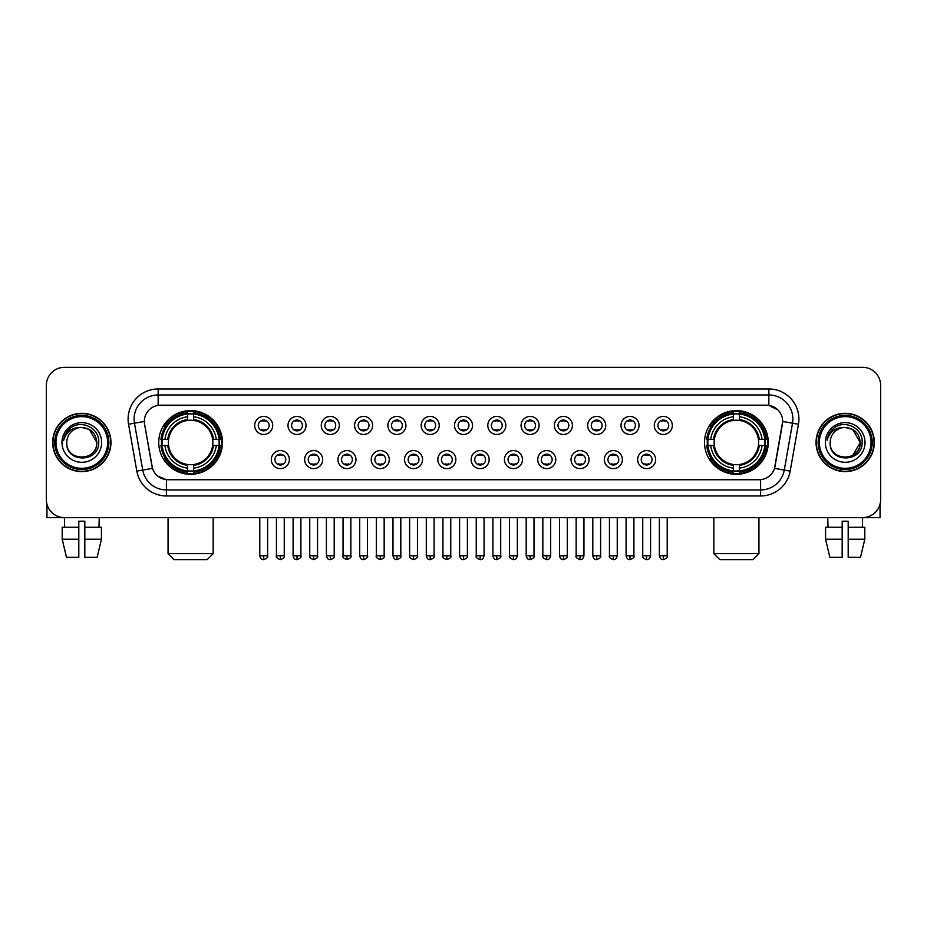 <?xml version="1.0" encoding="UTF-8"?>
<svg xmlns="http://www.w3.org/2000/svg" width="927" height="927" viewBox="0 0 927 927"><rect width="100%" height="100%" fill="white"/><g stroke="black" fill="none" stroke-linecap="round" stroke-linejoin="round"><path stroke-width="1.39" d="M704.532 442.457A31.854 31.854 0 0 0 736.386 474.323A31.854 31.854 0 0 0 768.251 442.457A31.854 31.854 0 0 0 736.386 410.603A31.854 31.854 0 0 0 704.532 442.457M158.749 442.457A31.854 31.854 0 0 0 190.614 474.323A31.854 31.854 0 0 0 222.468 442.457A31.854 31.854 0 0 0 190.614 410.603A31.854 31.854 0 0 0 158.749 442.457M289.363 459.595A9.015 9.015 0 0 1 280.348 468.61A9.015 9.015 0 0 1 271.333 459.595A9.015 9.015 0 0 1 280.348 450.58A9.015 9.015 0 0 1 289.363 459.595M274.937 459.595A5.411 5.411 0 0 0 280.348 465.006A5.411 5.411 0 0 0 285.759 459.595A5.411 5.411 0 0 0 280.348 454.184A5.411 5.411 0 0 0 274.937 459.595M322.666 459.595A9.015 9.015 0 0 1 313.65 468.61A9.015 9.015 0 0 1 304.635 459.595A9.015 9.015 0 0 1 313.65 450.58A9.015 9.015 0 0 1 322.666 459.595M308.239 459.595A5.411 5.411 0 0 0 313.65 465.006A5.411 5.411 0 0 0 319.062 459.595A5.411 5.411 0 0 0 313.65 454.184A5.411 5.411 0 0 0 308.239 459.595M355.968 459.595A9.015 9.015 0 0 1 346.953 468.61A9.015 9.015 0 0 1 337.938 459.595A9.015 9.015 0 0 1 346.953 450.58A9.015 9.015 0 0 1 355.968 459.595M341.542 459.595A5.411 5.411 0 0 0 346.953 465.006A5.411 5.411 0 0 0 352.364 459.595A5.411 5.411 0 0 0 346.953 454.184A5.411 5.411 0 0 0 341.542 459.595M389.27 459.595A9.015 9.015 0 0 1 380.255 468.61A9.015 9.015 0 0 1 371.229 459.595A9.015 9.015 0 0 1 380.255 450.58A9.015 9.015 0 0 1 389.27 459.595M374.844 459.595A5.411 5.411 0 0 0 380.255 465.006A5.411 5.411 0 0 0 385.655 459.595A5.411 5.411 0 0 0 380.255 454.184A5.411 5.411 0 0 0 374.844 459.595M422.561 459.595A9.015 9.015 0 0 1 413.546 468.61A9.015 9.015 0 0 1 404.531 459.595A9.015 9.015 0 0 1 413.546 450.58A9.015 9.015 0 0 1 422.561 459.595M408.135 459.595A5.411 5.411 0 0 0 413.546 465.006A5.411 5.411 0 0 0 418.958 459.595A5.411 5.411 0 0 0 413.546 454.184A5.411 5.411 0 0 0 408.135 459.595M455.864 459.595A9.015 9.015 0 0 1 446.849 468.61A9.015 9.015 0 0 1 437.834 459.595A9.015 9.015 0 0 1 446.849 450.58A9.015 9.015 0 0 1 455.864 459.595M441.437 459.595A5.411 5.411 0 0 0 446.849 465.006A5.411 5.411 0 0 0 452.26 459.595A5.411 5.411 0 0 0 446.849 454.184A5.411 5.411 0 0 0 441.437 459.595M489.166 459.595A9.015 9.015 0 0 1 480.151 468.61A9.015 9.015 0 0 1 471.136 459.595A9.015 9.015 0 0 1 480.151 450.58A9.015 9.015 0 0 1 489.166 459.595M474.74 459.595A5.411 5.411 0 0 0 480.151 465.006A5.411 5.411 0 0 0 485.563 459.595A5.411 5.411 0 0 0 480.151 454.184A5.411 5.411 0 0 0 474.74 459.595M522.469 459.595A9.015 9.015 0 0 1 513.454 468.61A9.015 9.015 0 0 1 504.439 459.595A9.015 9.015 0 0 1 513.454 450.58A9.015 9.015 0 0 1 522.469 459.595M508.042 459.595A5.411 5.411 0 0 0 513.454 465.006A5.411 5.411 0 0 0 518.865 459.595A5.411 5.411 0 0 0 513.454 454.184A5.411 5.411 0 0 0 508.042 459.595M555.771 459.595A9.015 9.015 0 0 1 546.745 468.61A9.015 9.015 0 0 1 537.73 459.595A9.015 9.015 0 0 1 546.745 450.58A9.015 9.015 0 0 1 555.771 459.595M541.345 459.595A5.411 5.411 0 0 0 546.745 465.006A5.411 5.411 0 0 0 552.156 459.595A5.411 5.411 0 0 0 546.745 454.184A5.411 5.411 0 0 0 541.345 459.595M589.062 459.595A9.015 9.015 0 0 1 580.047 468.61A9.015 9.015 0 0 1 571.032 459.595A9.015 9.015 0 0 1 580.047 450.58A9.015 9.015 0 0 1 589.062 459.595M574.636 459.595A5.411 5.411 0 0 0 580.047 465.006A5.411 5.411 0 0 0 585.458 459.595A5.411 5.411 0 0 0 580.047 454.184A5.411 5.411 0 0 0 574.636 459.595M622.365 459.595A9.015 9.015 0 0 1 613.35 468.61A9.015 9.015 0 0 1 604.334 459.595A9.015 9.015 0 0 1 613.35 450.58A9.015 9.015 0 0 1 622.365 459.595M607.938 459.595A5.411 5.411 0 0 0 613.35 465.006A5.411 5.411 0 0 0 618.761 459.595A5.411 5.411 0 0 0 613.35 454.184A5.411 5.411 0 0 0 607.938 459.595M655.667 459.595A9.015 9.015 0 0 1 646.652 468.61A9.015 9.015 0 0 1 637.637 459.595A9.015 9.015 0 0 1 646.652 450.58A9.015 9.015 0 0 1 655.667 459.595M641.241 459.595A5.411 5.411 0 0 0 646.652 465.006A5.411 5.411 0 0 0 652.063 459.595A5.411 5.411 0 0 0 646.652 454.184A5.411 5.411 0 0 0 641.241 459.595M272.712 425.447A9.015 9.015 0 0 1 263.697 434.473A9.015 9.015 0 0 1 254.682 425.447A9.015 9.015 0 0 1 263.697 416.432A9.015 9.015 0 0 1 272.712 425.447M258.285 425.447A5.411 5.411 0 0 0 263.697 430.858A5.411 5.411 0 0 0 269.108 425.447A5.411 5.411 0 0 0 263.697 420.047A5.411 5.411 0 0 0 258.285 425.447M306.014 425.447A9.015 9.015 0 0 1 296.999 434.473A9.015 9.015 0 0 1 287.984 425.447A9.015 9.015 0 0 1 296.999 416.432A9.015 9.015 0 0 1 306.014 425.447M291.588 425.447A5.411 5.411 0 0 0 296.999 430.858A5.411 5.411 0 0 0 302.411 425.447A5.411 5.411 0 0 0 296.999 420.047A5.411 5.411 0 0 0 291.588 425.447M339.317 425.447A9.015 9.015 0 0 1 330.302 434.473A9.015 9.015 0 0 1 321.287 425.447A9.015 9.015 0 0 1 330.302 416.432A9.015 9.015 0 0 1 339.317 425.447M324.89 425.447A5.411 5.411 0 0 0 330.302 430.858A5.411 5.411 0 0 0 335.713 425.447A5.411 5.411 0 0 0 330.302 420.047A5.411 5.411 0 0 0 324.89 425.447M372.619 425.447A9.015 9.015 0 0 1 363.604 434.473A9.015 9.015 0 0 1 354.589 425.447A9.015 9.015 0 0 1 363.604 416.432A9.015 9.015 0 0 1 372.619 425.447M358.193 425.447A5.411 5.411 0 0 0 363.604 430.858A5.411 5.411 0 0 0 369.016 425.447A5.411 5.411 0 0 0 363.604 420.047A5.411 5.411 0 0 0 358.193 425.447M405.922 425.447A9.015 9.015 0 0 1 396.895 434.473A9.015 9.015 0 0 1 387.88 425.447A9.015 9.015 0 0 1 396.895 416.432A9.015 9.015 0 0 1 405.922 425.447M391.495 425.447A5.411 5.411 0 0 0 396.895 430.858A5.411 5.411 0 0 0 402.306 425.447A5.411 5.411 0 0 0 396.895 420.047A5.411 5.411 0 0 0 391.495 425.447M439.213 425.447A9.015 9.015 0 0 1 430.198 434.473A9.015 9.015 0 0 1 421.182 425.447A9.015 9.015 0 0 1 430.198 416.432A9.015 9.015 0 0 1 439.213 425.447M424.786 425.447A5.411 5.411 0 0 0 430.198 430.858A5.411 5.411 0 0 0 435.609 425.447A5.411 5.411 0 0 0 430.198 420.047A5.411 5.411 0 0 0 424.786 425.447M472.515 425.447A9.015 9.015 0 0 1 463.5 434.473A9.015 9.015 0 0 1 454.485 425.447A9.015 9.015 0 0 1 463.5 416.432A9.015 9.015 0 0 1 472.515 425.447M458.089 425.447A5.411 5.411 0 0 0 463.5 430.858A5.411 5.411 0 0 0 468.911 425.447A5.411 5.411 0 0 0 463.5 420.047A5.411 5.411 0 0 0 458.089 425.447M505.818 425.447A9.015 9.015 0 0 1 496.802 434.473A9.015 9.015 0 0 1 487.787 425.447A9.015 9.015 0 0 1 496.802 416.432A9.015 9.015 0 0 1 505.818 425.447M491.391 425.447A5.411 5.411 0 0 0 496.802 430.858A5.411 5.411 0 0 0 502.214 425.447A5.411 5.411 0 0 0 496.802 420.047A5.411 5.411 0 0 0 491.391 425.447M539.12 425.447A9.015 9.015 0 0 1 530.105 434.473A9.015 9.015 0 0 1 521.078 425.447A9.015 9.015 0 0 1 530.105 416.432A9.015 9.015 0 0 1 539.12 425.447M524.694 425.447A5.411 5.411 0 0 0 530.105 430.858A5.411 5.411 0 0 0 535.505 425.447A5.411 5.411 0 0 0 530.105 420.047A5.411 5.411 0 0 0 524.694 425.447M572.411 425.447A9.015 9.015 0 0 1 563.396 434.473A9.015 9.015 0 0 1 554.381 425.447A9.015 9.015 0 0 1 563.396 416.432A9.015 9.015 0 0 1 572.411 425.447M557.984 425.447A5.411 5.411 0 0 0 563.396 430.858A5.411 5.411 0 0 0 568.807 425.447A5.411 5.411 0 0 0 563.396 420.047A5.411 5.411 0 0 0 557.984 425.447M605.713 425.447A9.015 9.015 0 0 1 596.698 434.473A9.015 9.015 0 0 1 587.683 425.447A9.015 9.015 0 0 1 596.698 416.432A9.015 9.015 0 0 1 605.713 425.447M591.287 425.447A5.411 5.411 0 0 0 596.698 430.858A5.411 5.411 0 0 0 602.11 425.447A5.411 5.411 0 0 0 596.698 420.047A5.411 5.411 0 0 0 591.287 425.447M639.016 425.447A9.015 9.015 0 0 1 630.001 434.473A9.015 9.015 0 0 1 620.986 425.447A9.015 9.015 0 0 1 630.001 416.432A9.015 9.015 0 0 1 639.016 425.447M624.589 425.447A5.411 5.411 0 0 0 630.001 430.858A5.411 5.411 0 0 0 635.412 425.447A5.411 5.411 0 0 0 630.001 420.047A5.411 5.411 0 0 0 624.589 425.447M672.318 425.447A9.015 9.015 0 0 1 663.303 434.473A9.015 9.015 0 0 1 654.288 425.447A9.015 9.015 0 0 1 663.303 416.432A9.015 9.015 0 0 1 672.318 425.447M657.892 425.447A5.411 5.411 0 0 0 663.303 430.858A5.411 5.411 0 0 0 668.715 425.447A5.411 5.411 0 0 0 663.303 420.047A5.411 5.411 0 0 0 657.892 425.447M136.825 471.125L128.552 424.242A30.058 30.058 0 0 1 158.146 388.969L768.854 388.969A30.058 30.058 0 0 1 798.448 424.242L790.175 471.125A30.058 30.058 0 0 1 760.58 495.957L166.42 495.957A30.058 30.058 0 0 1 136.825 471.125L142.735 470.082L134.473 423.199A24.044 24.044 0 0 1 158.146 394.972L768.854 394.972A24.044 24.044 0 0 1 792.527 423.199L784.265 470.082A24.044 24.044 0 0 1 760.58 489.943L166.42 489.943A24.044 24.044 0 0 1 142.735 470.082L152.491 468.355L144.577 424.242A16.234 16.234 0 0 1 160.556 405.192L766.444 405.192A16.234 16.234 0 0 1 782.423 424.242L775.007 466.316A16.234 16.234 0 0 1 759.028 479.734L167.972 479.734A16.234 16.234 0 0 1 151.993 466.316L144.577 424.242L144.508 419.016M161.611 445.47A29.154 29.154 0 0 1 161.611 439.456M707.394 445.47A29.154 29.154 0 0 1 707.394 439.456M52.665 442.457A29.154 29.154 0 0 0 81.819 471.611A29.154 29.154 0 0 0 110.962 442.457A29.154 29.154 0 0 0 81.819 413.315A29.154 29.154 0 0 0 52.665 442.457M816.038 442.457A29.154 29.154 0 0 0 845.181 471.611A29.154 29.154 0 0 0 874.335 442.457A29.154 29.154 0 0 0 845.181 413.315A29.154 29.154 0 0 0 816.038 442.457M158.146 388.969L158.146 405.377L766.444 405.192L768.854 405.377L777.915 409.943M759.028 479.734L167.972 479.734M166.42 495.957L166.42 479.653L157.752 476.107M798.448 424.242L782.678 421.461L774.508 468.355L790.175 471.125M880.65 385.354A18.03 18.03 0 0 0 862.62 367.324L64.38 367.324A18.03 18.03 0 0 0 46.35 385.354L46.35 499.56A18.03 18.03 0 0 0 64.38 517.602L862.62 517.602A18.03 18.03 0 0 0 880.65 499.56L880.65 385.354L880.65 499.56M46.35 385.354L46.35 499.56M862.62 367.324L64.38 367.324M64.647 527.22L64.38 517.602L862.62 517.602L862.353 527.22M46.953 504.184L46.953 517.602L116.675 517.602M62.202 527.22L62.202 539.236L66.477 557.266L62.202 539.236L62.202 527.22L78.807 527.22L78.807 521.206L84.82 521.206L84.82 527.22L101.425 527.22L101.425 539.236L97.15 557.266L101.425 539.236L84.82 539.236L84.82 527.22L84.82 557.266L97.15 557.266M99.247 517.602L98.98 527.22M78.807 527.22L78.807 557.266L66.477 557.266M62.202 539.236L78.807 539.236M107.659 442.457A25.852 25.852 0 0 0 81.819 416.617A25.852 25.852 0 0 0 55.968 442.457A25.852 25.852 0 0 0 81.819 468.309A25.852 25.852 0 0 0 107.659 442.457M108.865 442.457A27.045 27.045 0 0 0 81.819 415.412A27.045 27.045 0 0 0 54.763 442.457A27.045 27.045 0 0 0 81.819 469.514A27.045 27.045 0 0 0 108.865 442.457M110.661 442.457A28.853 28.853 0 0 0 81.819 413.616A28.853 28.853 0 0 0 52.966 442.457A28.853 28.853 0 0 0 81.819 471.31A28.853 28.853 0 0 0 110.661 442.457M96.837 442.457C95.944 433.338 90.939 428.32 81.819 427.44L89.328 429.444L96.837 442.457L89.328 429.444L81.819 427.44L89.328 429.444L96.837 442.457L89.328 429.444L81.819 427.44L89.328 429.444L96.837 442.457C97.764 461.843 65.863 461.843 66.79 442.457C65.446 463.315 99.444 462.851 98.737 442.457C99.849 428.147 81.101 419.05 70.29 428.274C66.524 431.426 64.311 435.423 63.662 440.279C66.501 431.322 72.549 427.046 81.819 427.44L89.328 429.444L96.837 442.457C97.764 461.843 65.863 461.843 66.79 442.457C65.863 461.843 97.764 461.843 96.837 442.457C97.764 461.843 65.863 461.843 66.79 442.457C65.863 461.843 97.764 461.843 96.837 442.457C97.764 461.843 65.863 461.843 66.79 442.457C65.863 461.843 97.764 461.843 96.837 442.457C97.764 461.843 65.863 461.843 66.79 442.457C65.863 461.843 97.764 461.843 96.837 442.457C97.764 461.843 65.863 461.843 66.79 442.457C65.863 461.843 97.764 461.843 96.837 442.457C97.764 461.843 65.863 461.843 66.79 442.457C65.863 461.843 97.764 461.843 96.837 442.457C97.764 461.843 65.863 461.843 66.79 442.457A15.029 15.029 0 0 1 81.819 427.44L89.328 429.444L96.837 442.457C97.439 454.126 82.445 461.878 73.291 454.844M61.982 442.457A19.838 19.838 0 0 0 81.819 462.295A19.838 19.838 0 0 0 101.646 442.457A19.838 19.838 0 0 0 81.819 422.631A19.838 19.838 0 0 0 61.982 442.457M70.29 428.274L65.852 433.546M65.585 434.056L65.979 433.326L65.585 434.056M207.138 559.676L174.079 559.676L168.065 553.662L213.152 553.662L207.138 559.676M193.616 470.916L193.616 472.121A29.815 29.815 0 0 0 220.267 445.47L219.062 445.47A28.61 28.61 0 0 1 193.616 470.916L193.616 468.135A25.852 25.852 0 0 0 216.281 445.47L212.642 445.47A22.236 22.236 0 0 0 193.616 420.429L193.616 414.01A28.61 28.61 0 0 1 219.062 439.456L220.267 439.456A29.815 29.815 0 0 0 193.616 412.805L193.616 414.01M162.155 445.47L160.95 445.47A29.815 29.815 0 0 0 187.602 472.121L187.602 470.916A28.61 28.61 0 0 1 162.155 445.47L164.936 445.47A25.852 25.852 0 0 0 187.602 468.135L187.602 464.497A22.236 22.236 0 0 0 212.642 445.47L213.534 445.47A23.117 23.117 0 0 1 193.616 465.389L193.616 468.135M187.602 414.01L187.602 412.805A29.815 29.815 0 0 0 160.95 439.456L162.155 439.456A28.61 28.61 0 0 1 187.602 414.01L187.602 416.791A25.852 25.852 0 0 0 164.936 439.456L168.575 439.456A22.236 22.236 0 0 0 187.602 464.497L187.602 465.389A23.117 23.117 0 0 1 167.683 445.47L164.936 445.47M162.213 445.47A28.552 28.552 0 0 1 162.213 439.456M193.616 414.068A28.552 28.552 0 0 0 187.602 414.068M219.004 439.456A28.552 28.552 0 0 1 219.004 445.47M219.062 439.456L216.281 439.456A25.852 25.852 0 0 0 193.616 416.791M216.281 445.47L219.062 445.47M187.602 468.135L187.602 470.916M212.642 439.456L216.281 439.456M193.616 464.531L193.616 465.389M187.602 464.497A22.236 22.236 0 0 1 168.575 445.47L167.683 445.47M193.616 470.858A28.552 28.552 0 0 1 187.602 470.858M164.936 439.456L162.155 439.456M187.602 420.383L187.602 416.791M193.616 420.429A22.236 22.236 0 0 0 168.575 439.456L167.683 439.456A23.117 23.117 0 0 1 187.602 419.537M193.616 420.394L193.616 419.537A23.117 23.117 0 0 1 213.534 439.456M165.597 426.235L163.894 426.235A31.251 31.251 0 0 1 221.866 442.457A31.251 31.251 0 0 1 163.894 458.691L165.597 458.691M752.921 559.676L719.862 559.676L713.848 553.662L758.935 553.662L752.921 559.676M739.398 470.916L739.398 472.121A29.815 29.815 0 0 0 766.05 445.47L764.845 445.47A28.61 28.61 0 0 1 739.398 470.916L739.398 468.135A25.852 25.852 0 0 0 762.064 445.47L758.425 445.47A22.236 22.236 0 0 0 739.398 420.429L739.398 414.01A28.61 28.61 0 0 1 764.845 439.456L766.05 439.456A29.815 29.815 0 0 0 739.398 412.805L739.398 414.01M707.938 445.47L706.733 445.47A29.815 29.815 0 0 0 733.384 472.121L733.384 470.916A28.61 28.61 0 0 1 707.938 445.47L710.719 445.47A25.852 25.852 0 0 0 733.384 468.135L733.384 464.497A22.236 22.236 0 0 0 758.425 445.47L759.317 445.47A23.117 23.117 0 0 1 739.398 465.389L739.398 468.135M733.384 414.01L733.384 412.805A29.815 29.815 0 0 0 706.733 439.456L707.938 439.456A28.61 28.61 0 0 1 733.384 414.01L733.384 416.791A25.852 25.852 0 0 0 710.719 439.456L714.358 439.456A22.236 22.236 0 0 0 733.384 464.497L733.384 465.389A23.117 23.117 0 0 1 713.466 445.47L710.719 445.47M707.996 445.47A28.552 28.552 0 0 1 707.996 439.456M739.398 414.068A28.552 28.552 0 0 0 733.384 414.068M764.787 439.456A28.552 28.552 0 0 1 764.787 445.47M764.845 439.456L762.064 439.456A25.852 25.852 0 0 0 739.398 416.791M762.064 445.47L764.845 445.47M733.384 468.135L733.384 470.916M758.425 439.456L762.064 439.456M739.398 464.531L739.398 465.389M733.384 464.497A22.236 22.236 0 0 1 714.358 445.47L713.466 445.47M739.398 470.858A28.552 28.552 0 0 1 733.384 470.858M710.719 439.456L707.938 439.456M733.384 420.383L733.384 416.791M739.398 420.429A22.236 22.236 0 0 0 714.358 439.456L713.466 439.456A23.117 23.117 0 0 1 733.384 419.537M739.398 420.394L739.398 419.537A23.117 23.117 0 0 1 759.317 439.456M711.38 426.235L709.676 426.235A31.251 31.251 0 0 1 767.649 442.457A31.251 31.251 0 0 1 709.676 458.691L711.38 458.691M261.901 430.557L261.901 429.699A4.612 4.612 0 0 0 265.504 429.699L265.504 430.557M265.504 420.348L265.504 421.206A4.612 4.612 0 0 0 261.901 421.206L261.901 420.348M295.203 430.557L295.203 429.699A4.612 4.612 0 0 0 298.807 429.699L298.807 430.557M298.807 420.348L298.807 421.206A4.612 4.612 0 0 0 295.203 421.206L295.203 420.348M328.494 430.557L328.494 429.699A4.612 4.612 0 0 0 332.109 429.699L332.109 430.557M332.109 420.348L332.109 421.206A4.612 4.612 0 0 0 328.494 421.206L328.494 420.348M361.797 430.557L361.797 429.699A4.612 4.612 0 0 0 365.4 429.699L365.4 430.557M365.4 420.348L365.4 421.206A4.612 4.612 0 0 0 361.797 421.206L361.797 420.348M395.099 430.557L395.099 429.699A4.612 4.612 0 0 0 398.703 429.699L398.703 430.557M398.703 420.348L398.703 421.206A4.612 4.612 0 0 0 395.099 421.206L395.099 420.348M428.401 430.557L428.401 429.699A4.612 4.612 0 0 0 432.005 429.699L432.005 430.557M432.005 420.348L432.005 421.206A4.612 4.612 0 0 0 428.401 421.206L428.401 420.348M461.692 430.557L461.692 429.699A4.612 4.612 0 0 0 465.308 429.699L465.308 430.557M465.308 420.348L465.308 421.206A4.612 4.612 0 0 0 461.692 421.206L461.692 420.348M494.995 430.557L494.995 429.699A4.612 4.612 0 0 0 498.599 429.699L498.599 430.557M498.599 420.348L498.599 421.206A4.612 4.612 0 0 0 494.995 421.206L494.995 420.348M528.297 430.557L528.297 429.699A4.612 4.612 0 0 0 531.901 429.699L531.901 430.557M531.901 420.348L531.901 421.206A4.612 4.612 0 0 0 528.297 421.206L528.297 420.348M561.6 430.557L561.6 429.699A4.612 4.612 0 0 0 565.203 429.699L565.203 430.557M565.203 420.348L565.203 421.206A4.612 4.612 0 0 0 561.6 421.206L561.6 420.348M594.891 430.557L594.891 429.699A4.612 4.612 0 0 0 598.506 429.699L598.506 430.557M598.506 420.348L598.506 421.206A4.612 4.612 0 0 0 594.891 421.206L594.891 420.348M628.193 430.557L628.193 429.699A4.612 4.612 0 0 0 631.797 429.699L631.797 430.557M631.797 420.348L631.797 421.206A4.612 4.612 0 0 0 628.193 421.206L628.193 420.348M661.496 430.557L661.496 429.699A4.612 4.612 0 0 0 665.099 429.699L665.099 430.557M665.099 420.348L665.099 421.206A4.612 4.612 0 0 0 661.496 421.206L661.496 420.348M278.552 464.694L278.552 463.836A4.612 4.612 0 0 0 282.156 463.836L282.156 464.694M282.156 454.497L282.156 455.354A4.612 4.612 0 0 0 278.552 455.354L278.552 454.497M311.843 464.694L311.843 463.836A4.612 4.612 0 0 0 315.458 463.836L315.458 464.694M315.458 454.497L315.458 455.354A4.612 4.612 0 0 0 311.843 455.354L311.843 454.497M345.145 464.694L345.145 463.836A4.612 4.612 0 0 0 348.749 463.836L348.749 464.694M348.749 454.497L348.749 455.354A4.612 4.612 0 0 0 345.145 455.354L345.145 454.497M378.448 464.694L378.448 463.836A4.612 4.612 0 0 0 382.051 463.836L382.051 464.694M382.051 454.497L382.051 455.354A4.612 4.612 0 0 0 378.448 455.354L378.448 454.497M411.75 464.694L411.75 463.836A4.612 4.612 0 0 0 415.354 463.836L415.354 464.694M415.354 454.497L415.354 455.354A4.612 4.612 0 0 0 411.75 455.354L411.75 454.497M445.041 464.694L445.041 463.836A4.612 4.612 0 0 0 448.656 463.836L448.656 464.694M448.656 454.497L448.656 455.354A4.612 4.612 0 0 0 445.041 455.354L445.041 454.497M478.344 464.694L478.344 463.836A4.612 4.612 0 0 0 481.959 463.836L481.959 464.694M481.959 454.497L481.959 455.354A4.612 4.612 0 0 0 478.344 455.354L478.344 454.497M511.646 464.694L511.646 463.836A4.612 4.612 0 0 0 515.25 463.836L515.25 464.694M515.25 454.497L515.25 455.354A4.612 4.612 0 0 0 511.646 455.354L511.646 454.497M544.949 464.694L544.949 463.836A4.612 4.612 0 0 0 548.552 463.836L548.552 464.694M548.552 454.497L548.552 455.354A4.612 4.612 0 0 0 544.949 455.354L544.949 454.497M578.251 464.694L578.251 463.836A4.612 4.612 0 0 0 581.855 463.836L581.855 464.694M581.855 454.497L581.855 455.354A4.612 4.612 0 0 0 578.251 455.354L578.251 454.497M611.542 464.694L611.542 463.836A4.612 4.612 0 0 0 615.157 463.836L615.157 464.694M615.157 454.497L615.157 455.354A4.612 4.612 0 0 0 611.542 455.354L611.542 454.497M644.844 464.694L644.844 463.836A4.612 4.612 0 0 0 648.448 463.836L648.448 464.694M648.448 454.497L648.448 455.354A4.612 4.612 0 0 0 644.844 455.354L644.844 454.497M880.047 504.184L880.047 517.602L810.325 517.602M842.179 527.22L842.179 539.236L825.575 539.236L829.85 557.266L825.575 539.236L825.575 527.22L842.179 527.22L842.179 521.206L848.193 521.206L848.193 527.22L864.798 527.22L864.798 539.236L860.523 557.266L864.798 539.236L848.193 539.236L848.193 527.22M842.179 539.236L842.179 557.266L829.85 557.266M860.523 557.266L848.193 557.266L848.193 539.236M827.753 517.602L828.02 527.22M871.032 442.457A25.852 25.852 0 0 0 845.181 416.617A25.852 25.852 0 0 0 819.341 442.457A25.852 25.852 0 0 0 845.181 468.309A25.852 25.852 0 0 0 871.032 442.457M872.237 442.457A27.045 27.045 0 0 0 845.181 415.412A27.045 27.045 0 0 0 818.135 442.457A27.045 27.045 0 0 0 845.181 469.514A27.045 27.045 0 0 0 872.237 442.457M874.034 442.457A28.853 28.853 0 0 0 845.181 413.616A28.853 28.853 0 0 0 816.339 442.457A28.853 28.853 0 0 0 845.181 471.31A28.853 28.853 0 0 0 874.034 442.457M859.329 437.37L860.21 442.457L852.701 429.444L845.181 427.44L852.701 429.444L860.21 442.457L852.701 429.444L845.181 427.44L852.701 429.444L860.21 442.457L852.701 429.444L845.181 427.44L852.701 429.444L860.21 442.457C861.137 461.843 829.236 461.843 830.163 442.457C828.819 463.315 862.817 462.851 862.11 442.457C863.222 428.147 844.474 419.05 833.663 428.274C829.897 431.426 827.684 435.423 827.035 440.279C829.874 431.322 835.922 427.046 845.181 427.44L852.701 429.444L860.21 442.457C861.137 461.843 829.236 461.843 830.163 442.457C829.236 461.843 861.137 461.843 860.21 442.457L852.701 455.481L860.21 442.457C861.137 461.843 829.236 461.843 830.163 442.457C829.236 461.843 861.137 461.843 860.21 442.457C861.137 461.843 829.236 461.843 830.163 442.457C829.236 461.843 861.137 461.843 860.21 442.457C861.137 461.843 829.236 461.843 830.163 442.457C829.236 461.843 861.137 461.843 860.21 442.457C861.137 461.843 829.236 461.843 830.163 442.457C829.236 461.843 861.137 461.843 860.21 442.457C861.137 461.843 829.236 461.843 830.163 442.457A15.029 15.029 0 0 1 845.181 427.44L852.701 429.444L860.21 442.457C860.812 454.126 845.818 461.878 836.664 454.844M845.181 427.44C854.312 428.32 859.317 433.338 860.21 442.457M825.354 442.457A19.838 19.838 0 0 0 845.181 462.295A19.838 19.838 0 0 0 865.018 442.457A19.838 19.838 0 0 0 845.181 422.631A19.838 19.838 0 0 0 825.354 442.457M833.663 428.274L829.225 433.546M828.958 434.056L829.352 433.326M768.854 388.969L768.854 405.377M128.552 424.242L134.473 423.199A24.044 24.044 0 0 1 134.102 419.016M134.473 423.199L144.322 421.461M760.58 479.653L760.58 495.957M193.616 464.497A22.236 22.236 0 0 0 212.642 445.47M187.602 471.125A28.818 28.818 0 0 0 193.616 471.125M219.27 445.47A28.818 28.818 0 0 0 219.27 439.456M193.616 413.801A28.818 28.818 0 0 0 187.602 413.801M739.398 464.497A22.236 22.236 0 0 0 758.425 445.47M733.384 471.125A28.818 28.818 0 0 0 739.398 471.125M765.053 445.47A28.818 28.818 0 0 0 765.053 439.456M739.398 413.801A28.818 28.818 0 0 0 733.384 413.801M263.697 555.771L259.792 555.771C260.475 558.552 261.773 559.85 263.697 559.676L263.697 555.771L267.613 555.771L267.613 517.602M296.999 555.771L293.094 555.771C293.778 558.552 295.076 559.85 296.999 559.676L296.999 555.771L300.904 555.771L300.904 517.602M330.302 555.771L326.397 555.771C327.08 558.552 328.378 559.85 330.302 559.676L330.302 555.771L334.207 555.771L334.207 517.602M363.604 555.771L359.688 555.771C360.371 558.552 361.681 559.85 363.604 559.676L363.604 555.771L367.509 555.771L367.509 517.602M396.895 555.771L392.99 555.771C393.674 558.552 394.983 559.85 396.895 559.676L396.895 555.771L400.812 555.771L400.812 517.602M430.198 555.771L426.293 555.771C426.976 558.552 428.274 559.85 430.198 559.676L430.198 555.771L434.103 555.771L434.103 517.602M463.5 555.771L459.595 555.771C460.279 558.552 461.576 559.85 463.5 559.676L463.5 555.771L467.405 555.771L467.405 517.602M496.802 555.771L492.897 555.771C493.57 558.552 494.879 559.85 496.802 559.676L496.802 555.771L500.707 555.771L500.707 517.602M530.105 555.771L526.188 555.771C526.872 558.552 528.181 559.85 530.105 559.676L530.105 555.771L534.01 555.771L534.01 517.602M563.396 555.771L559.491 555.771C560.175 558.552 561.472 559.85 563.396 559.676L563.396 555.771L567.312 555.771L567.312 517.602M596.698 555.771L592.793 555.771C593.477 558.552 594.775 559.85 596.698 559.676L596.698 555.771L600.603 555.771L600.603 517.602M630.001 555.771L626.096 555.771C626.779 558.552 628.077 559.85 630.001 559.676L630.001 555.771L633.906 555.771L633.906 517.602M663.303 555.771L659.387 555.771C660.07 558.552 661.38 559.85 663.303 559.676L663.303 555.771L667.208 555.771L667.208 517.602M280.348 555.771L276.443 555.771C275.655 557.011 276.953 558.321 280.348 559.676L280.348 555.771L284.253 555.771L284.253 517.602M313.65 555.771L309.745 555.771C308.946 557.011 310.255 558.321 313.65 559.676L313.65 555.771L317.555 555.771L317.555 517.602M346.953 555.771L343.048 555.771C342.248 557.011 343.558 558.321 346.953 559.676L346.953 555.771L350.858 555.771L350.858 517.602M380.255 555.771L376.339 555.771C375.551 557.011 376.849 558.321 380.255 559.676L380.255 555.771L384.16 555.771L384.16 517.602M413.546 555.771L409.641 555.771C408.853 557.011 410.151 558.321 413.546 559.676L413.546 555.771L417.463 555.771L417.463 517.602M446.849 555.771L442.944 555.771C442.156 557.011 443.454 558.321 446.849 559.676L446.849 555.771L450.754 555.771L450.754 517.602M480.151 555.771L476.246 555.771C475.447 557.011 476.756 558.321 480.151 559.676L480.151 555.771L484.056 555.771L484.056 517.602M513.454 555.771L509.537 555.771C508.749 557.011 510.047 558.321 513.454 559.676L513.454 555.771L517.359 555.771L517.359 517.602M546.745 555.771L542.84 555.771C542.052 557.011 543.349 558.321 546.745 559.676L546.745 555.771L550.661 555.771L550.661 517.602M580.047 555.771L576.142 555.771C575.354 557.011 576.652 558.321 580.047 559.676L580.047 555.771L583.952 555.771L583.952 517.602M613.35 555.771L609.445 555.771C608.645 557.011 609.954 558.321 613.35 559.676L613.35 555.771L617.255 555.771L617.255 517.602M646.652 555.771L642.747 555.771C641.947 557.011 643.257 558.321 646.652 559.676L646.652 555.771L650.557 555.771L650.557 517.602M213.152 517.602L213.152 553.662M168.065 517.602L168.065 553.662M758.935 517.602L758.935 553.662M713.848 517.602L713.848 553.662M259.792 555.771L259.792 517.602M267.613 555.771C268.401 557.011 267.103 558.321 263.697 559.676M293.094 555.771L293.094 517.602M300.904 555.771C301.704 557.011 300.394 558.321 296.999 559.676M326.397 555.771L326.397 517.602M334.207 555.771C334.995 557.011 333.697 558.321 330.302 559.676M359.688 555.771L359.688 517.602M367.509 555.771C368.297 557.011 366.999 558.321 363.604 559.676M392.99 555.771L392.99 517.602M400.812 555.771C401.6 557.011 400.302 558.321 396.895 559.676M426.293 555.771L426.293 517.602M434.103 555.771C434.902 557.011 433.593 558.321 430.198 559.676M459.595 555.771L459.595 517.602M467.405 555.771C468.205 557.011 466.895 558.321 463.5 559.676M492.897 555.771L492.897 517.602M500.707 555.771C501.495 557.011 500.198 558.321 496.802 559.676M526.188 555.771L526.188 517.602M534.01 555.771C534.798 557.011 533.5 558.321 530.105 559.676M559.491 555.771L559.491 517.602M567.312 555.771C568.1 557.011 566.803 558.321 563.396 559.676M592.793 555.771L592.793 517.602M600.603 555.771C601.403 557.011 600.093 558.321 596.698 559.676M626.096 555.771L626.096 517.602M633.906 555.771C634.694 557.011 633.396 558.321 630.001 559.676M659.387 555.771L659.387 517.602M667.208 555.771C667.996 557.011 666.698 558.321 663.303 559.676M276.443 555.771L276.443 517.602M284.253 555.771C285.053 557.011 283.743 558.321 280.348 559.676M309.745 555.771L309.745 517.602M317.555 555.771C318.355 557.011 317.046 558.321 313.65 559.676M343.048 555.771L343.048 517.602M350.858 555.771C351.646 557.011 350.348 558.321 346.953 559.676M376.339 555.771L376.339 517.602M384.16 555.771C384.948 557.011 383.651 558.321 380.255 559.676M409.641 555.771L409.641 517.602M417.463 555.771C418.251 557.011 416.953 558.321 413.546 559.676M442.944 555.771L442.944 517.602M450.754 555.771C451.553 557.011 450.244 558.321 446.849 559.676M476.246 555.771L476.246 517.602M484.056 555.771C483.373 558.552 482.075 559.85 480.151 559.676M509.537 555.771L509.537 517.602M517.359 555.771C516.675 558.552 515.377 559.85 513.454 559.676M542.84 555.771L542.84 517.602M550.661 555.771C549.978 558.552 548.668 559.85 546.745 559.676M576.142 555.771L576.142 517.602M583.952 555.771C583.28 558.552 581.971 559.85 580.047 559.676M609.445 555.771L609.445 517.602M617.255 555.771C616.571 558.552 615.273 559.85 613.35 559.676M642.747 555.771L642.747 517.602M650.557 555.771C649.873 558.552 648.576 559.85 646.652 559.676"/></g></svg>
